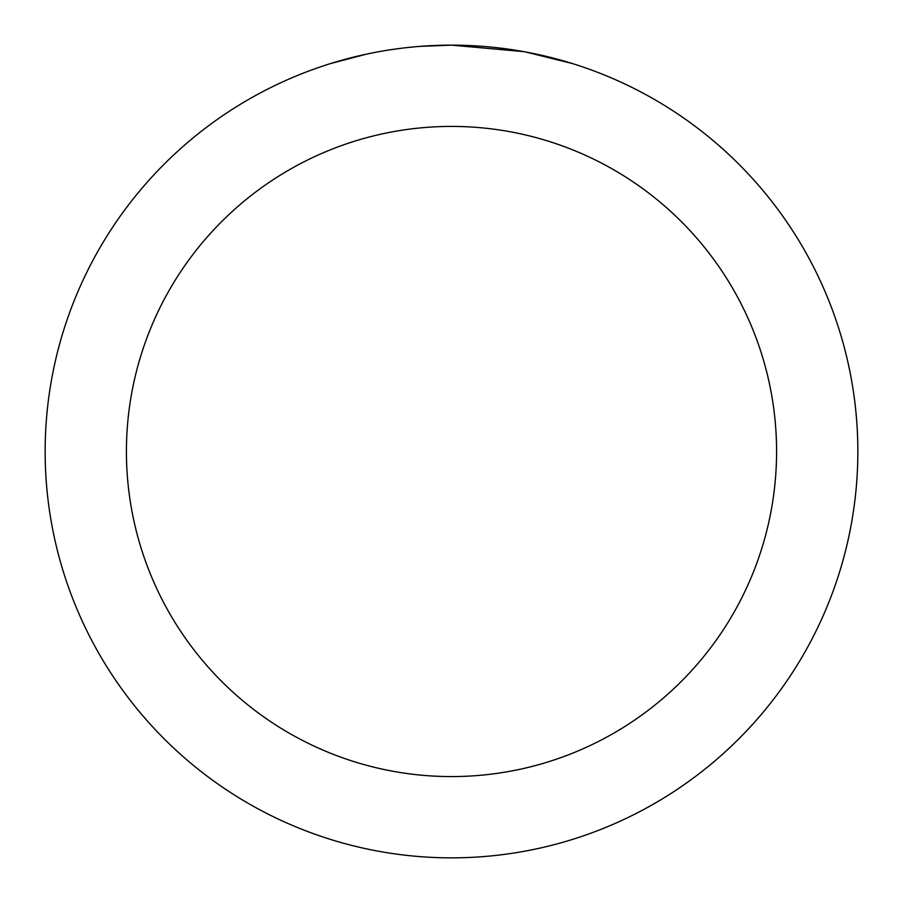 <?xml version="1.0" encoding="UTF-8"?>
<svg xmlns="http://www.w3.org/2000/svg" width="903" height="903" viewBox="0 0 903 903"><rect width="100%" height="100%" fill="white"/><g stroke="black" fill="none" stroke-linecap="round" stroke-linejoin="round"><path stroke-width="1.35" d="M459.604 45.229L465.248 45.387M501.537 48.243L503.253 48.457M523.684 51.618L451.5 45.15A406.35 406.35 0 0 1 857.85 451.5A406.35 406.35 0 0 1 451.5 857.85A406.35 406.35 0 0 1 45.15 451.5A406.35 406.35 0 0 1 451.5 45.15L419.748 46.392M525.602 51.968L572.22 63.503M530.546 52.916L525.681 51.979M451.5 126.42A325.08 325.08 0 0 1 776.58 451.5A325.08 325.08 0 0 1 451.5 776.58A325.08 325.08 0 0 1 126.42 451.5A325.08 325.08 0 0 1 451.5 126.42M405.673 47.746L400.718 48.333M330.791 63.503L366.2 54.203M390.751 49.721L398.223 48.66M389.374 49.925L400.718 48.344M421.712 46.245L428.18 45.827"/></g></svg>
